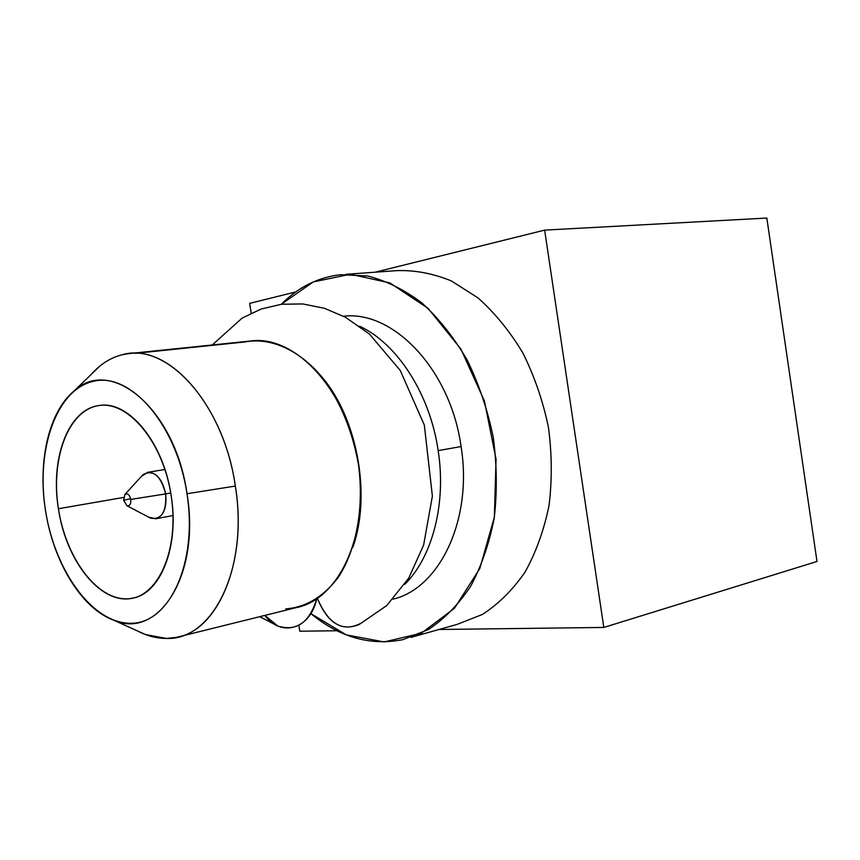 <?xml version="1.0" encoding="UTF-8"?>
<svg xmlns="http://www.w3.org/2000/svg" width="860" height="860" viewBox="0 0 860 860"><rect width="100%" height="100%" fill="white"/><g stroke="black" fill="none" stroke-linecap="round" stroke-linejoin="round"><path stroke-width="1.29" d="M603.817 627.445L439.041 629.488L603.817 627.445L817 561.472L603.817 627.445L544.649 230.125L603.817 627.445M336.991 630.745L299.785 631.208L298.871 625.274L299.785 631.208L336.991 630.745M251.174 313.169L249.669 303.365L295.765 291.927L249.669 303.365L251.174 313.169M375.261 272.179L544.649 230.125L766.83 218.053L544.649 230.125L375.261 272.179M817 561.472L766.83 218.053L817 561.472M45.483 510.26C35.776 449.597 56.276 389.483 93.482 381.27C130.473 372.004 176.601 424.324 186.996 493.726C197.94 563.053 169.334 623.693 130.989 623.263C92.751 623.887 54.707 570.976 45.483 510.26C53.116 561.333 81.356 608.482 113.638 620.167C158.358 640.27 200.767 575.082 186.996 493.726C175.343 409.145 111.037 355.997 74.325 390.784C48.87 411.316 37.593 461.411 45.483 510.26M58.426 508.744C65.865 557.785 96.793 600 127.194 598.829C157.702 598.463 179.772 550.077 171.151 495.575C162.97 441.019 126.904 399.169 97.287 405.845C67.521 411.704 50.59 459.745 58.426 508.744C65.801 560.645 100.642 605.107 132.128 598.259C160.358 594.142 179.611 546.713 171.151 495.575C163.583 442.223 128.237 400.007 99.104 405.544C68.209 409.113 50.02 458.821 58.426 508.744L123.571 497.435L58.426 508.744M310.836 613.61C339.818 637.421 370.542 646.086 403.039 639.614L428.312 629.574C444.265 619.028 458.348 604.644 470.581 586.423C481.396 566.235 489.275 543.423 494.231 517.989C497.273 491.554 496.929 464.529 493.188 436.901C487.512 409.596 478.827 383.947 467.141 359.974C453.994 337.561 438.955 318.576 422.013 303.021C404.394 289.777 386.29 280.769 367.714 275.985L340.495 274.705C317.91 277.35 298.183 287.208 281.306 304.279L313.18 281.962L350.375 274.243L389.892 282.918L428.054 308.332L460.831 348.923L484.438 401.018L496.048 459.208L494.36 517.118L479.815 568.503L454.445 608.299L421.357 633.218L384.13 641.936L346.257 634.852L310.836 613.61M345.785 274.329L396.374 270.653C414.531 269.954 432.849 273.373 451.328 280.908L477.956 297.861C494.833 312.879 509.776 331.208 522.805 352.858C534.35 376.013 542.886 400.792 548.411 427.194C551.991 453.919 552.184 480.095 549.002 505.712C543.918 530.384 535.909 552.561 524.976 572.222C512.646 589.992 498.456 604.064 482.417 614.448L457.004 624.435L410.887 637.4M461.078 446.544C472.935 519.462 439.611 588.283 393.084 599.14C439.611 588.283 472.935 519.462 461.078 446.544L438.17 450.629C430.021 394.009 397.105 343.473 359.63 326.23C397.105 343.473 430.021 394.009 438.17 450.629L461.078 446.544C450.565 369.703 393.289 310.148 343.548 316.233C393.289 310.148 450.565 369.703 461.078 446.544M137.202 630.81C146.867 635.905 156.606 638.453 166.41 638.432L176.407 637.367C218.16 630.821 247.755 561.591 235.339 486.061C224.202 407.188 171.086 345.946 127.796 353.729L122.55 354.664C110.865 357.502 100.534 363.973 91.558 374.089M244.906 341.958L135.267 353.352L244.906 341.958C271.018 337.012 300.355 350.171 323.758 379.26C340.925 403.103 352.471 431.419 358.405 464.196C364.274 507.196 356.545 549.293 338.464 577.082C323.639 596.668 306.074 607.267 285.746 608.891M127.796 353.729L250.314 341.033C294.313 334.508 345.677 388.161 357.771 460.283C370.38 532.308 339.743 599.613 296.012 607.676L176.407 637.367M404.748 584.359C432.365 557.108 446.469 503.713 438.17 450.629C446.469 503.713 432.365 557.108 404.748 584.359M74.325 390.784L99.588 366.296C106.608 360.512 114.262 356.642 122.55 354.664C166.582 341.624 223.761 403.587 235.339 486.061L186.996 493.726L235.339 486.061C248.992 568.299 212.603 640.732 166.41 638.432L145.566 634.583L113.638 620.167M352.761 547.454C371.251 496.5 357.846 420.067 323.145 378.475M264.88 615.405L277.629 625.951C296.324 631.799 309.342 622.812 316.663 599.011C310.675 628.327 281.521 638.174 264.88 615.405M359.254 624.414C341.581 631.842 327.638 623.199 317.437 598.495C328.832 625.026 343.796 633.024 362.339 622.468M170.742 493.017L165.647 493.909C162.497 479.59 156.52 472.398 147.716 472.312L141.33 476.462L143.018 474.623C153.295 469.237 160.831 475.666 165.647 493.909L170.742 493.017M148.565 517.118L155.681 518.784C163.647 516.118 166.969 507.83 165.647 493.909L130.784 499.413C129.559 494.683 127.624 492.995 124.99 494.349L123.614 500.262L130.655 498.736L123.614 500.262L126.947 505.734C129.785 506.207 131.064 504.1 130.784 499.413L165.647 493.909C166.636 511.969 161.573 520.031 150.468 518.118L126.947 505.734M132.128 598.259L134.063 597.829M277.092 625.704L259.752 616.684M212.259 344.978L242.187 318.05L261.193 309.019L281.585 304.246L302.806 303.945L324.285 308.256L345.376 317.211L369.477 334.099L400.244 370.434L424.335 425.098L432.387 496.123L423.604 545.143L408.726 578.146L386.688 605.601L359.458 624.306M164.959 469.495L147.716 472.312M173.01 515.548L155.681 518.784M124.99 494.349L143.018 474.623"/></g></svg>
